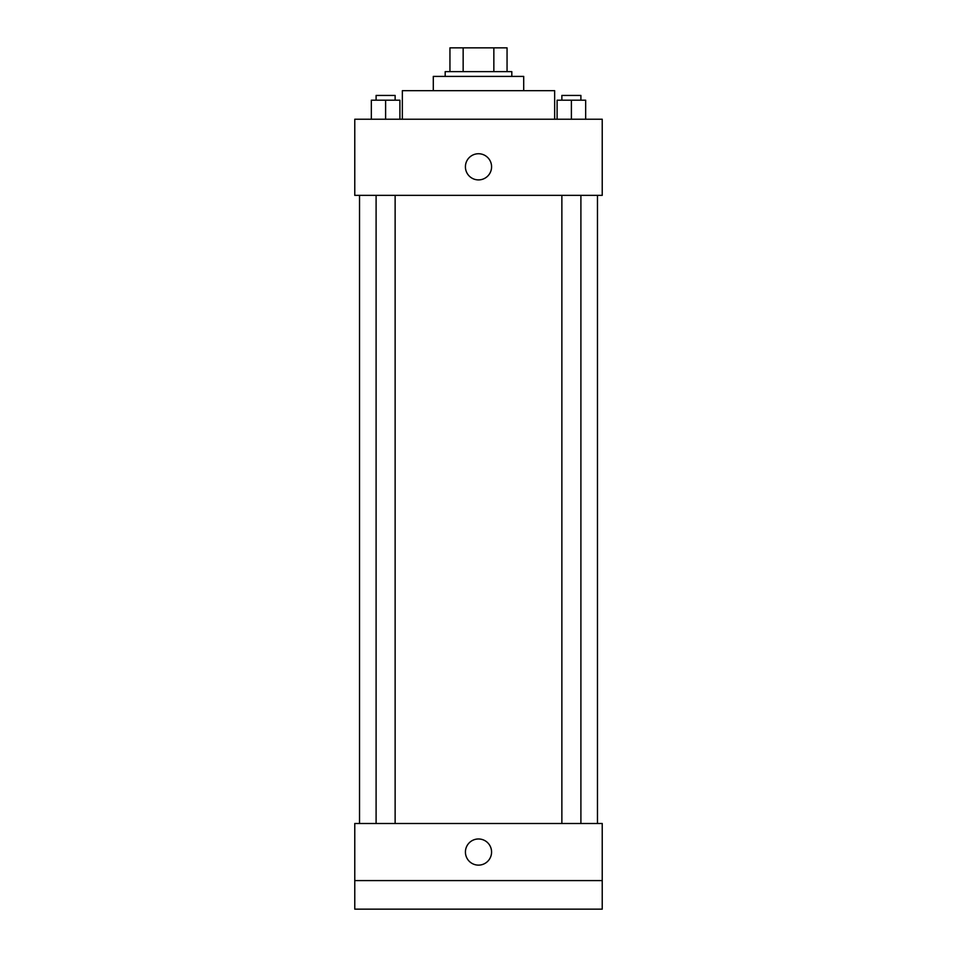 <?xml version="1.0" encoding="UTF-8"?>
<svg xmlns="http://www.w3.org/2000/svg" width="957" height="957" viewBox="0 0 957 957"><rect width="100%" height="100%" fill="white"/><g stroke="black" fill="none" stroke-linecap="round" stroke-linejoin="round"><path stroke-width="1.44" d="M463.152 71.643L463.152 47.85L449.946 47.85L449.946 71.643L449.946 47.85M463.152 47.85L507.054 47.85L507.054 71.643M493.848 71.643L493.848 47.85M445.184 76.404L445.184 71.643L511.816 71.643L511.816 76.404M433.294 90.676L433.294 76.404L523.706 76.404L523.706 90.676M402.359 119.23L402.359 90.676L554.641 90.676L554.641 119.23M354.772 119.23L602.228 119.23L602.228 195.36L354.772 195.36L354.772 119.23M478.5 179.904A13.087 13.087 0 0 1 467.172 160.274A13.087 13.087 0 0 1 489.828 160.274A13.087 13.087 0 0 1 478.5 179.904M354.772 823.499L602.228 823.499L602.228 909.15L354.772 909.15L354.772 823.499M478.5 865.128A13.087 13.087 0 0 1 467.172 845.51A13.087 13.087 0 0 1 489.828 845.51A13.087 13.087 0 0 1 478.5 865.128M354.772 880.596L602.228 880.596M557.106 119.23L557.106 100.198L585.66 100.198L585.66 119.23L585.66 100.198M571.389 119.23L571.389 100.198M580.899 100.198L580.899 95.437L561.867 95.437L561.867 100.198M371.34 119.23L371.34 100.198L399.894 100.198L399.894 119.23L399.894 100.198M385.611 119.23L385.611 100.198M395.133 100.198L395.133 95.437L376.101 95.437L376.101 100.198M597.467 823.499L597.467 195.36M359.533 823.499L359.533 195.36M561.867 195.36L561.867 823.499M580.899 195.36L580.899 823.499M395.133 823.499L395.133 195.36M376.101 823.499L376.101 195.36"/></g></svg>
